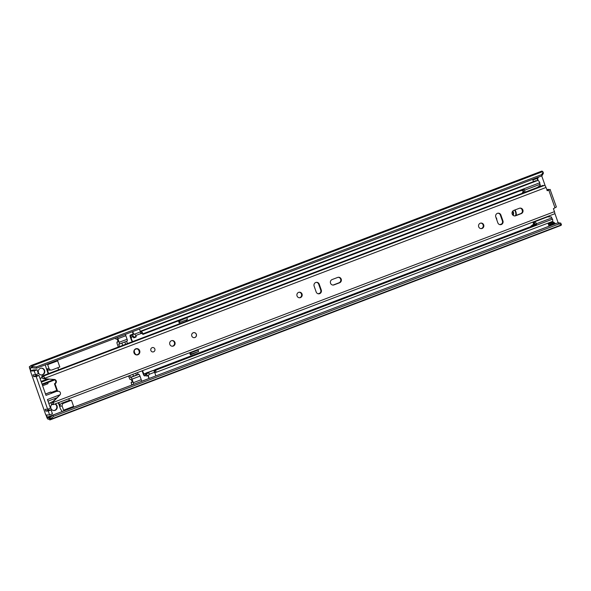 <?xml version="1.0" encoding="UTF-8"?>
<svg xmlns="http://www.w3.org/2000/svg" width="591" height="591" viewBox="0 0 591 591"><rect width="100%" height="100%" fill="white"/><g stroke="black" fill="none" stroke-linecap="round" stroke-linejoin="round"><path stroke-width="0.89" d="M44.598 370.394A3.413 3.265 88.2 0 0 41.429 368.149A3.413 3.265 88.2 0 0 38.467 372.729A3.413 3.265 88.2 0 0 41.643 374.975A3.413 3.265 88.2 0 0 44.598 370.394M41.422 374.975A3.413 3.265 88.2 0 0 41.207 368.163M51.779 404.584A3.413 3.265 88.2 0 0 54.091 410.523A3.413 3.265 88.2 0 0 55.148 403.919M53.87 410.523A3.413 3.265 88.2 0 0 54.889 404.015M513.128 215.36A3.923 3.745 88.2 0 0 512.818 211.061M512.818 215.08A3.923 3.745 88.2 0 0 512.567 211.364M532.654 179.361L532.787 179.745A1.899 0.532 -110.8 0 0 532.912 179.782L533.466 179.76A2.15 0.598 -110.8 0 0 533.525 179.753A2.15 0.598 -110.8 0 0 533.703 179.154L533.695 178.97M548.263 223.775A1.899 0.532 -110.8 0 1 548.315 223.767L552.858 222.039A1.899 0.532 69.2 0 0 552.807 222.046L548.263 223.775A1.899 0.532 -110.8 0 0 548.219 223.804L548.832 225.555L549.519 225.289M548.832 225.555L549.371 225.178L549.726 225.592A2.785 0.776 -110.8 0 0 549.948 225.895M547.99 223.154L548.219 223.804M550.938 216.867L550.406 216.867M552.807 222.046A1.899 0.532 69.2 0 0 552.762 222.076L552.511 221.366M538.224 180.573L537.418 178.268M532.787 179.745L533.459 181.651M496.765 219.778A2.785 2.659 88.2 0 0 495.923 217.392M30.976 370.801L30.089 367.883L30.909 367.853A1.899 0.532 -110.8 0 0 30.961 367.846A1.899 0.532 -110.8 0 0 31.116 367.528A3.036 0.85 69.2 0 1 31.367 367.011A3.036 0.85 69.2 0 1 32.003 367.343L32.468 367.838L32.246 366.583L36.398 366.915L541.629 174.611L543.151 172.114L543.373 173.362L541.851 175.859L541.629 174.611M49.888 417.586L53.035 415.045L53.685 416.286L50.545 418.827L49.888 417.586L49.777 418.103A3.036 0.85 69.2 0 1 49.555 418.458A3.036 0.85 69.2 0 1 48.787 417.977A1.899 0.532 -110.8 0 0 48.351 417.667L47.546 417.697L46.445 414.985M558.148 222.777L554.794 213.188M545.257 185.958L541.733 175.904M140.547 332.112A3.162 0.879 -110.8 0 0 140.606 331.957A4.425 1.234 69.2 0 1 140.917 331.507L537.721 180.469L537.02 178.423M552.356 222.223L552.134 221.573M30.577 370.949L29.676 368.378A2.024 0.561 69.2 0 1 29.55 366.464A2.024 0.561 69.2 0 1 29.602 366.457L30.451 366.361A4.551 1.271 69.2 0 1 30.828 365.593A4.551 1.271 69.2 0 1 31.781 366.088L32.246 366.583M50.545 418.827L50.434 419.344A4.551 1.271 69.2 0 1 50.095 419.876A4.551 1.271 69.2 0 1 48.942 419.159L48.048 419.122A2.024 0.561 69.2 0 1 46.785 417.239L46.002 414.993M53.035 415.045L558.266 222.733L560.8 223.117L561.339 224.875A4.551 1.271 69.2 0 1 560.999 225.407L50.095 419.876M53.685 416.286L558.916 223.974L558.266 222.733M36.398 366.915L36.62 368.171L541.851 175.859M30.828 365.593L541.733 171.124A4.551 1.271 69.2 0 1 542.693 171.612L543.151 172.114M561.45 224.358L558.916 223.974M36.62 368.171L32.468 367.838M553.412 222.024A2.15 0.598 69.2 0 1 554.062 222.6L555.015 223.169L550.073 224.912L554.617 223.184M550.073 224.912L549.527 224.329A2.15 0.598 -110.8 0 0 548.869 223.753M555.267 223.871L555.015 223.169M550.723 225.599L550.472 224.898M538.238 177.241L538.246 177.426A2.15 0.598 69.2 0 1 538.061 178.024A2.15 0.598 69.2 0 1 538.009 178.031L533.577 179.723M62.181 411.558L60.481 408.942L59.506 406.157L60.06 406.143A6.006 5.747 -91.8 0 0 59.492 404.503L58.93 404.525A6.006 5.747 -91.8 0 1 59.506 406.157M58.93 404.525L58.302 402.722M40.003 378.292L42.094 377.693A6.006 5.747 -91.8 0 1 42.094 377.693L40.062 378.469M42.087 377.671A6.006 5.747 -91.8 0 1 41.621 377.708M48.159 373.756L47.014 370.491L47.576 370.468L48.654 373.564M47.576 370.468A6.006 5.747 -91.8 0 0 46.999 368.836L46.445 368.858A6.006 5.747 -91.8 0 1 47.014 370.491M46.445 368.858L45.285 364.876M48.809 403.431L50.841 402.663A6.006 5.747 -91.8 0 1 51.195 402.382M51.794 402.013A6.006 5.747 -91.8 0 1 52.872 401.57M33.015 374.842L35.549 374.76L38.385 373.675L37.034 369.811L33.244 369.936L30.407 371.015L45.81 415L49.6 414.882L48.248 411.018L51.085 409.94L52.436 413.803L49.6 414.882M35.903 374.628L36.502 375.544L39.013 375.462L42.027 384.084L54.106 379.481M42.611 385.753L47.96 383.714L47.915 382.517L42.242 384.675L45.987 395.379L51.661 393.214L50.627 392.047L45.5 393.998M60.127 394.707L47.443 399.538L50.464 408.159L47.62 409.238L36.177 376.541L39.013 375.462M47.974 409.105L48.58 410.021L51.085 409.94M57.541 390.976L51.661 393.214M54.778 391.131L56.788 390.422M47.915 382.517L55.244 379.725M51.291 370.077A2.527 2.416 -91.8 0 1 49.097 368.769L46.999 368.836A2.527 2.416 88.2 0 0 49.193 370.143L51.291 370.077A2.527 2.416 -91.8 0 0 52.045 369.922L59.794 366.974L57.645 360.85A3.162 0.879 -110.8 0 0 57.423 360.259M58.649 369.767L57.918 367.691M41.104 381.439L47.457 379.023M68.792 398.726L69.354 400.329L71.452 400.262L73.594 406.386A3.162 0.879 69.2 0 1 73.823 407.125M63.835 410.93A3.162 0.879 -110.8 0 0 63.606 410.191L62.158 406.076L60.06 406.143A2.527 2.416 88.2 0 1 61.604 403.276L69.354 400.329M71.452 400.262L63.702 403.21A2.527 2.416 88.2 0 0 62.158 406.076M58.797 402.53L59.492 404.503M49.097 368.769L47.657 364.654A3.162 0.879 -110.8 0 0 47.428 364.056M37.034 369.811L34.197 370.897L35.549 374.76M48.248 411.018L45.743 411.1L48.58 410.021M36.177 376.541L33.665 376.622L36.502 375.544M30.407 371.015L34.197 370.897M47.62 409.238L45.115 409.312L45.743 411.1M33.044 374.834L33.665 376.622M45.529 394.071L50.878 392.04M115.408 338.185L115.91 339.086L116.767 339.064A1.581 0.443 69.2 0 1 117.727 340.46A1.581 0.443 69.2 0 1 117.853 342.026A1.581 0.443 69.2 0 1 117.808 342.034L116.952 342.063L116.996 343.26L118.326 347.05M128.469 376.016L130.064 379.511L130.921 379.481A1.581 0.443 69.2 0 1 131.882 380.885A1.581 0.443 69.2 0 1 132.007 382.451A1.581 0.443 69.2 0 1 131.963 382.458L131.106 382.48L131.653 384.571L133.219 384.519M133.507 384.409A1.899 0.532 -110.8 0 0 133.293 382.717L132.044 379.149A1.899 0.532 -110.8 0 0 130.862 377.383L130.382 377.398L129.725 375.536M119.581 346.57L118.725 344.11L119.205 344.095A1.899 0.532 -110.8 0 0 119.256 344.088A1.899 0.532 -110.8 0 0 119.138 342.292L117.89 338.724A1.899 0.532 -110.8 0 0 117.284 337.468M116.952 342.063L117.986 341.672M127.722 343.474A5.06 4.839 -91.8 0 1 126.659 341.694L126.526 341.317M132.044 379.149L139.993 376.127A1.899 0.532 -110.8 0 0 138.811 374.362L138.102 374.384L137.895 373.778A5.06 4.839 -91.8 0 1 137.622 372.529M117.89 338.724L125.839 335.703A1.899 0.532 -110.8 0 0 125.233 334.447M125.839 335.703L127.087 339.271L119.138 342.292M119.301 344.058L127.154 341.066A1.899 0.532 -110.8 0 0 127.205 341.059A1.899 0.532 -110.8 0 0 127.087 339.271M121.901 343.075L122.706 345.38M132.849 374.347L133.5 376.208L130.382 377.398M139.993 376.127L141.242 379.688L133.293 382.717M141.456 381.387A1.899 0.532 -110.8 0 0 141.242 379.688M131.106 382.48L132.14 382.089M125.632 344.265L124.819 341.967M138.102 374.384L136.403 375.026L135.775 373.231M136.403 375.026L133.5 376.208M174.936 342.418A2.844 2.719 88.2 0 0 172.291 340.549A2.844 2.719 88.2 0 0 169.824 344.361A2.844 2.719 88.2 0 0 172.469 346.237A2.844 2.719 88.2 0 0 174.936 342.418M172.188 346.23A2.844 2.719 88.2 0 0 172.011 340.571M196.338 334.27A2.527 2.416 88.2 0 0 193.981 332.607A2.527 2.416 88.2 0 0 191.794 335.998A2.527 2.416 88.2 0 0 194.144 337.668A2.527 2.416 88.2 0 0 196.338 334.27M302.038 294.037A2.785 2.659 88.2 0 0 299.452 292.205A2.785 2.659 88.2 0 0 297.044 295.943A2.785 2.659 88.2 0 0 299.622 297.768A2.785 2.659 88.2 0 0 302.038 294.037M299.349 297.768A2.785 2.659 88.2 0 0 299.172 292.235M330.532 283.192A2.844 2.719 88.2 0 0 334.026 284.892L339.589 282.779A2.844 2.719 88.2 0 0 338.562 277.26A2.844 2.719 88.2 0 0 337.712 277.43L332.149 279.543A2.844 2.719 88.2 0 0 330.532 283.192M332.896 285.061A2.844 2.719 88.2 0 0 333.464 284.914L339.027 282.793A2.844 2.719 88.2 0 0 338.281 277.282M483.689 224.89A2.785 2.659 88.2 0 0 481.104 223.066A2.785 2.659 88.2 0 0 478.695 226.796A2.785 2.659 88.2 0 0 481.281 228.628A2.785 2.659 88.2 0 0 483.689 224.89M481 228.621A2.785 2.659 88.2 0 0 480.83 223.088M512.19 214.045A2.844 2.719 88.2 0 0 515.684 215.752L521.247 213.632A2.844 2.719 88.2 0 0 520.22 208.113A2.844 2.719 88.2 0 0 519.371 208.283L513.808 210.396A2.844 2.719 88.2 0 0 512.19 214.045M514.554 215.914A2.844 2.719 88.2 0 0 515.123 215.767L520.686 213.647A2.844 2.719 88.2 0 0 519.94 208.135M139.683 350.707A3.162 3.021 88.2 0 0 136.75 348.624A3.162 3.021 88.2 0 0 134.009 352.864A3.162 3.021 88.2 0 0 136.942 354.947A3.162 3.021 88.2 0 0 139.683 350.707M154.842 348.978A2.216 2.113 88.2 0 0 152.788 347.523A2.216 2.113 88.2 0 0 150.868 350.485A2.216 2.113 88.2 0 0 152.921 351.948A2.216 2.113 88.2 0 0 154.842 348.978M319.236 284.19A2.844 2.719 88.2 0 0 316.591 282.321A2.844 2.719 88.2 0 0 314.131 286.133L316.17 291.961A2.844 2.719 88.2 0 0 318.815 293.83A2.844 2.719 88.2 0 0 321.275 290.018L319.236 284.19L318.682 284.205A2.844 2.719 88.2 0 0 316.318 282.343M500.895 215.043A2.844 2.719 88.2 0 0 498.25 213.174A2.844 2.719 88.2 0 0 495.783 216.986L497.829 222.814A2.844 2.719 88.2 0 0 500.466 224.691A2.844 2.719 88.2 0 0 502.934 220.871L500.895 215.043L500.341 215.065A2.844 2.719 88.2 0 0 497.969 213.196M549.977 189.482A1.899 0.532 69.2 0 1 550.022 189.46A1.899 0.532 69.2 0 1 550.073 189.445L556.375 206.99L553.42 208.689L554.461 211.659A2.275 0.635 69.2 0 1 554.602 213.809L53.345 404.606A2.275 0.635 69.2 0 1 52.813 404.31A3.014 0.842 -110.8 0 0 52.119 403.919A3.014 0.842 -110.8 0 0 51.868 404.717L52.843 404.34M547.266 190.686L550.243 189.467M547.495 190.679L545.988 187.48A2.275 0.635 69.2 0 0 544.51 185.367L43.254 376.171A2.275 0.635 69.2 0 1 44.731 378.277L44.909 378.779L54.402 379.474A2.216 2.113 88.2 0 1 55.015 383.751L57.682 391.36A2.216 2.113 88.2 0 1 59.854 395.047L53.027 401.961L53.197 402.456A2.275 0.635 69.2 0 1 53.345 404.606M43.254 376.171A2.275 0.635 69.2 0 0 43.077 376.489A3.014 0.842 -110.8 0 1 42.84 376.91A3.014 0.842 -110.8 0 1 41.865 376.149L41.924 377.45A4.913 1.367 -110.8 0 0 43.512 378.683A4.913 1.367 -110.8 0 0 43.897 377.996L44.909 378.779M51.868 404.717L51.033 403.446A4.913 1.367 -110.8 0 1 51.447 402.146A4.913 1.367 -110.8 0 1 52.577 402.789L52.466 401.976L53.027 401.961M318.534 293.823A2.844 2.719 88.2 0 0 320.721 290.033L318.682 284.205M500.193 224.683A2.844 2.719 88.2 0 0 502.38 220.886L500.341 215.065M52.466 401.976L59.854 395.047M57.046 391.168L54.453 383.773A2.216 2.113 88.2 0 0 54.882 379.865M54.402 379.474L44.347 378.794M547.148 190.62L548.241 190.199A1.899 0.532 69.2 0 1 548.315 190.103A1.899 0.532 69.2 0 1 548.367 190.095L550.073 189.445M41.865 376.149L543.122 185.352A3.014 0.842 -110.8 0 0 543.447 185.773M54.453 383.773L55.015 383.751M57.12 391.382L57.682 391.36M546.838 189.91L548.293 189.356A1.899 0.532 69.2 0 1 548.936 189.874M546.919 190.139A1.899 0.532 69.2 0 1 547.266 190.568M193.944 332.607A2.527 2.416 -91.8 0 1 196.264 334.277A2.527 2.416 -91.8 0 1 194.107 337.668M135.302 349.059A3.103 2.962 -91.8 0 1 139.624 351.194A3.103 2.962 -91.8 0 1 136.809 354.888L136.388 354.895A3.103 2.962 -91.8 0 1 136.336 354.903M136.144 348.705A3.103 2.962 -91.8 0 1 136.189 348.705L136.617 348.69C140.185 350.057 140.555 352.066 137.747 354.696L136.809 354.888A3.103 2.962 -91.8 0 1 135.479 354.6M320.034 293.077L318.202 293.779M514.562 210.115A6.449 6.169 -91.8 0 1 515.662 215.56M501.693 223.937L499.853 224.632M516.142 215.375A6.449 6.169 88.2 0 0 514.916 209.975M500.149 224.676L501.353 224.218M318.49 293.823L319.694 293.365M521.764 209.066L522.466 211.083M186.483 321.105L186.091 319.997M132.724 341.568A2.527 2.416 -91.8 0 1 131.372 340.098L130.308 337.062A2.024 0.561 69.2 0 1 130.183 335.156A2.024 0.561 69.2 0 1 130.618 335.385A3.162 0.879 -110.8 0 0 131.298 335.74A3.162 0.879 -110.8 0 0 131.52 335.415A4.425 1.234 69.2 0 1 131.837 334.964A4.425 1.234 69.2 0 1 133.943 337.239L136.211 336.375A4.425 1.234 -110.8 0 0 134.105 334.1L131.837 334.964M131.372 340.098L131.815 340.084L130.833 336.634A4.684 1.308 -110.8 0 0 131.837 337.158A4.684 1.308 -110.8 0 0 132.17 336.678A2.911 0.813 69.2 0 1 132.377 336.382A2.911 0.813 69.2 0 1 133.758 337.882L136.026 337.018L136.211 336.375M146.457 375.994L148.725 375.13A4.425 1.234 -110.8 0 0 148.954 372.773L148.341 372.16L146.066 373.024L146.686 373.638A4.425 1.234 69.2 0 1 146.457 375.994A4.425 1.234 69.2 0 1 145.585 375.573A3.162 0.879 -110.8 0 0 144.965 375.278A3.162 0.879 -110.8 0 0 144.729 375.669A2.024 0.561 69.2 0 1 144.573 375.913A2.024 0.561 69.2 0 1 143.258 374.037L142.195 371.008A2.527 2.416 -91.8 0 1 142.136 370.808M146.066 373.024A2.911 0.813 69.2 0 1 145.918 374.576A2.911 0.813 69.2 0 1 145.342 374.302A4.684 1.308 -110.8 0 0 144.426 373.859A4.684 1.308 -110.8 0 0 144.071 374.435L142.645 370.993L142.195 371.008M178.482 320.854L179.501 323.765M186.882 320.95L186.49 319.842M131.815 340.084A2.527 2.416 88.2 0 0 132.99 341.465M522.607 193.161L522.37 192.503M189.645 352.724L190.405 354.903L197.712 351.815M143.702 374.022L146.066 373.239M152.781 370.712L155.167 369.663M140.274 331.315L536.074 180.654A2.024 0.561 69.2 0 1 536.51 180.883A3.162 0.879 -110.8 0 0 536.539 180.92M140.917 331.507A4.425 1.234 69.2 0 1 143.022 333.782L539.827 182.745A4.425 1.234 69.2 0 0 537.721 180.469M139.469 329.024L140.473 331.883A1.899 0.532 69.2 0 1 140.592 333.679A4.684 1.308 -110.8 0 0 140.917 333.701A4.684 1.308 -110.8 0 0 141.249 333.221A2.911 0.813 69.2 0 1 141.456 332.925A2.911 0.813 69.2 0 1 142.845 334.425L143.022 333.782M142.845 334.425L524.173 189.275M539.62 183.395L539.827 182.745M132.923 334.55A3.162 0.879 69.2 0 1 132.886 334.521A2.024 0.561 -110.8 0 0 132.458 334.292L130.183 335.156M133.758 337.882L133.943 337.239M536.525 224.403L155.152 369.567L155.773 370.18A4.425 1.234 69.2 0 1 155.536 372.537A4.425 1.234 69.2 0 1 154.665 372.116A3.162 0.879 -110.8 0 0 154.502 371.968M155.773 370.18L552.578 219.143A4.425 1.234 69.2 0 1 552.341 221.492L155.536 372.537M551.964 218.544L552.578 219.143M146.686 373.638L148.954 372.773M155.152 369.567A2.911 0.813 69.2 0 1 154.997 371.118A2.911 0.813 69.2 0 1 154.428 370.845A4.684 1.308 -110.8 0 0 153.505 370.402A4.684 1.308 -110.8 0 0 153.387 370.483M153.261 370.609A1.899 0.532 69.2 0 1 153.372 370.483A1.899 0.532 69.2 0 1 154.606 372.241L155.884 375.891L549.933 225.873M147.706 375.514L149.072 378.484M148.105 375.359L149.183 378.439M132.99 334.528L132.835 334.388A2.024 0.561 -110.8 0 0 132.51 334.27A2.024 0.561 -110.8 0 0 132.487 334.284L133.174 334.018M133.315 334.403L132.377 331.728M133.714 334.255L132.776 331.573M197.158 350.108A2.15 0.598 69.2 0 1 197.209 350.079A2.15 0.598 69.2 0 1 197.261 350.064L198.133 350.042L198.635 351.468L190.368 354.305L190.405 354.903M191.255 354.275L190.753 352.849L189.881 352.871A2.15 0.598 -110.8 0 0 189.829 352.886A2.15 0.598 -110.8 0 0 189.726 352.967M190.753 352.849L198.133 350.042M178.571 320.824L185.951 318.017M178.97 322.235A2.15 0.598 -110.8 0 0 179.184 322.324L180.056 322.294L179.553 320.869L178.681 320.891M186.062 318.084L179.553 320.869M180.056 322.294L187.436 319.487L186.933 318.054M536.658 225.201A3.287 0.916 -110.8 0 0 536.362 223.782A2.549 0.709 -110.8 0 0 534.877 221.691A2.549 0.709 -110.8 0 0 534.87 221.699A2.852 0.798 -110.8 0 0 534.825 221.691A2.852 0.798 -110.8 0 0 534.752 221.706A2.852 0.798 -110.8 0 0 534.619 223.302L534.53 223.642A4.174 1.167 69.2 0 1 534.161 223.368L533.555 221.817M547.451 216.89L551.322 216.867A2.549 0.709 -110.8 0 1 551.802 217.902L536.362 223.782M534.87 221.699L547.502 216.89M523.412 192.858L522.74 190.738A4.174 1.167 69.2 0 1 523.02 190.368A4.174 1.167 69.2 0 1 523.035 190.361A2.852 0.798 -110.8 0 0 524.586 192.326A2.556 0.709 -110.8 0 0 524.66 192.311A2.556 0.709 -110.8 0 0 524.601 190.191A3.287 0.916 -110.8 0 0 523.914 188.802M532.897 222.068L533.71 224.395M519.652 190.996A1.847 0.517 69.2 0 1 519.688 191.085L524.165 189.874A1.847 0.517 -110.8 0 0 523.966 189.349M536.266 224.506A1.847 0.517 -110.8 0 0 536.074 223.871L531.937 226.102L530.91 226.139L532.831 224.728L536.074 223.871M524.66 192.311L537.322 187.495L540.285 185.36A2.556 0.709 -110.8 0 0 540.041 184.311A3.287 0.916 -110.8 0 0 539.354 182.929M538.852 186.978L538.719 186.586M524.601 190.191L540.041 184.311M549.327 216.875L549.002 215.944M552.097 219.327A3.287 0.916 -110.8 0 0 551.802 217.902M533.917 224.698L532.831 224.728M548.315 223.767L552.858 222.039M47.236 417.224L62.166 411.535M73.816 407.103L133.138 384.527M141.471 381.35L148.991 378.491M555.252 223.849L558.14 222.748M30.119 368.363L32.209 367.565M49.777 418.103L50.434 419.344L561.339 224.875M32.003 367.343L31.781 366.088L542.693 171.612M31.116 367.528L31.892 367.233M48.787 417.977L49.962 417.534M48.351 417.667L51.07 416.633M47.546 417.697L51.72 416.101M549.527 224.329L554.062 222.6M549.689 224.573L554.232 222.844M538.246 177.426L533.703 179.154M49.171 379.149L41.348 382.126M56.455 397.942L48.011 401.156L56.47 397.928M73.594 406.386L63.606 410.191M63.702 403.21L61.604 403.276M47.657 364.654L57.645 360.85M138.811 374.362L130.862 377.383M333.464 284.914L334.026 284.892M515.123 215.767L515.684 215.752M554.942 207.707L548.803 190.176M44.731 378.277L545.988 187.48M53.197 402.456L554.461 211.659M502.38 220.886L502.934 220.871M520.686 213.647L521.247 213.632M320.721 290.033L321.275 290.018M339.027 282.793L339.589 282.779M135.893 349.17C138.53 347.109 141.013 354.201 137.725 354.401C135.088 356.462 132.598 349.37 135.893 349.17M152.729 370.587L148.407 372.234M140.392 331.662L536.51 180.883M130.618 335.385L132.886 334.521M141.249 333.221L141.81 333.014M132.17 336.678L132.724 336.471M144.729 375.669L145.401 375.411M154.428 370.845L155.241 370.535M145.342 374.302L146.162 373.992M149.095 374.339L154.606 372.241M132.835 334.388L133.256 334.233M140.473 331.883L134.512 334.151M189.881 352.871L197.261 350.064M523.279 190.878L522.784 191.063M533.991 223.043L534.537 222.837M522.74 190.738L523.138 190.59M534.596 223.199L534.161 223.368M533.525 179.753L538.061 178.024M127.205 341.059L119.256 344.088M51.188 392.505L56.773 390.378M43.512 378.683L44.214 378.417M51.447 402.146L52.821 401.621M548.315 190.103L550.022 189.46M140.917 333.701L142.084 333.258M131.837 337.158L133.005 336.715M144.573 375.913L145.549 375.544M153.505 370.402L155.182 369.767M144.426 373.859L146.103 373.224M153.372 370.483L148.511 372.337M135.738 335.525L140.592 333.679M197.209 350.079L189.829 352.886M534.752 221.706L547.406 216.89"/></g></svg>
